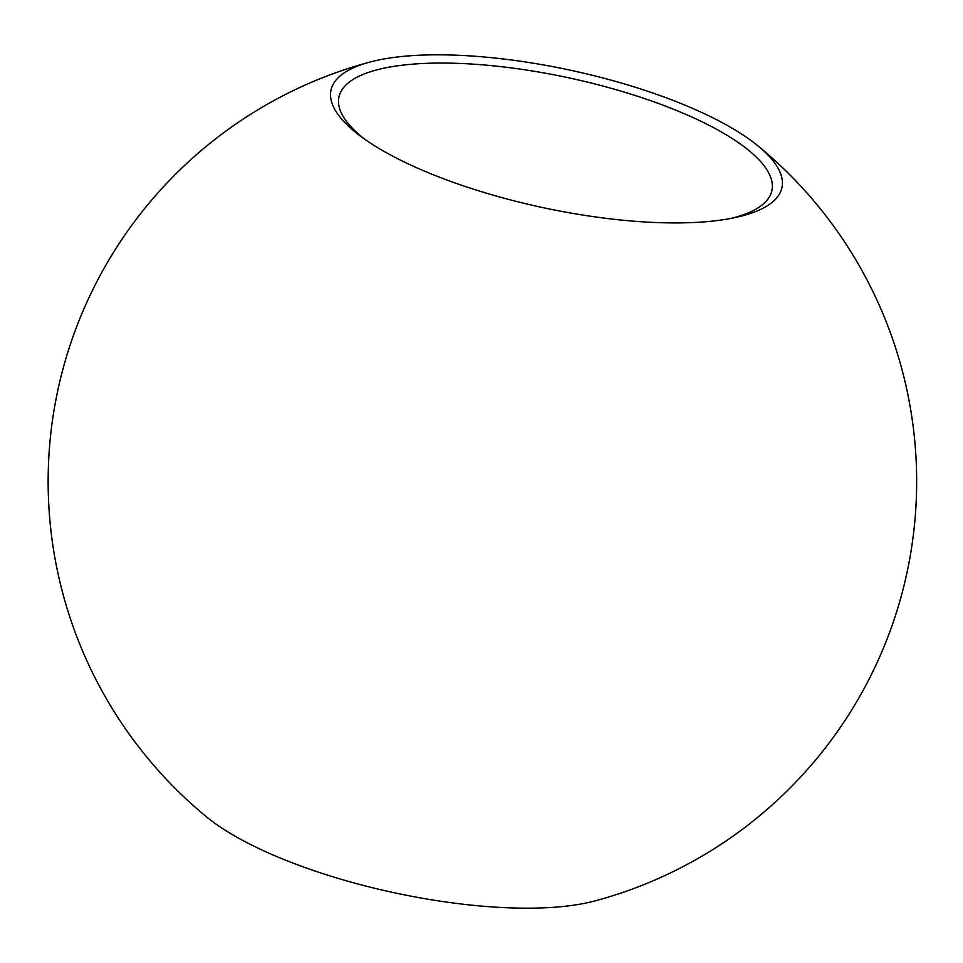 <?xml version="1.0" encoding="UTF-8"?>
<svg xmlns="http://www.w3.org/2000/svg" width="963" height="963" viewBox="0 0 963 963"><rect width="100%" height="100%" fill="white"/><g stroke="black" fill="none" stroke-linecap="round" stroke-linejoin="round"><path stroke-width="1.44" d="M760.144 147.7A230.675 70.058 -167.8 0 1 735.046 217.59A230.675 70.058 -167.8 0 1 654.31 222.465A230.675 70.058 -167.8 0 1 361.33 136.794A230.675 70.058 -167.8 0 1 352.807 130.041A230.675 70.058 -167.8 0 1 369.852 62.077A230.675 70.058 -167.8 0 1 458.641 55.288A230.675 70.058 -167.8 0 1 758.158 146.039A230.675 70.058 -167.8 0 1 760.144 147.7M730.833 218.432A221.466 67.266 12.2 0 0 771.893 190.554A221.466 67.266 12.2 0 0 750.959 152.238A221.466 67.266 12.2 0 0 514.206 68.289A221.466 67.266 12.2 0 0 338.952 96.95A221.466 67.266 12.2 0 0 359.873 135.277A221.466 67.266 12.2 0 0 364.821 139.298M369.852 62.077A434.253 434.253 0 0 0 206.648 816.961A230.675 70.058 12.2 0 0 506.153 907.712A230.675 70.058 12.2 0 0 594.941 900.923A434.253 434.253 0 0 0 758.158 146.039"/></g></svg>
